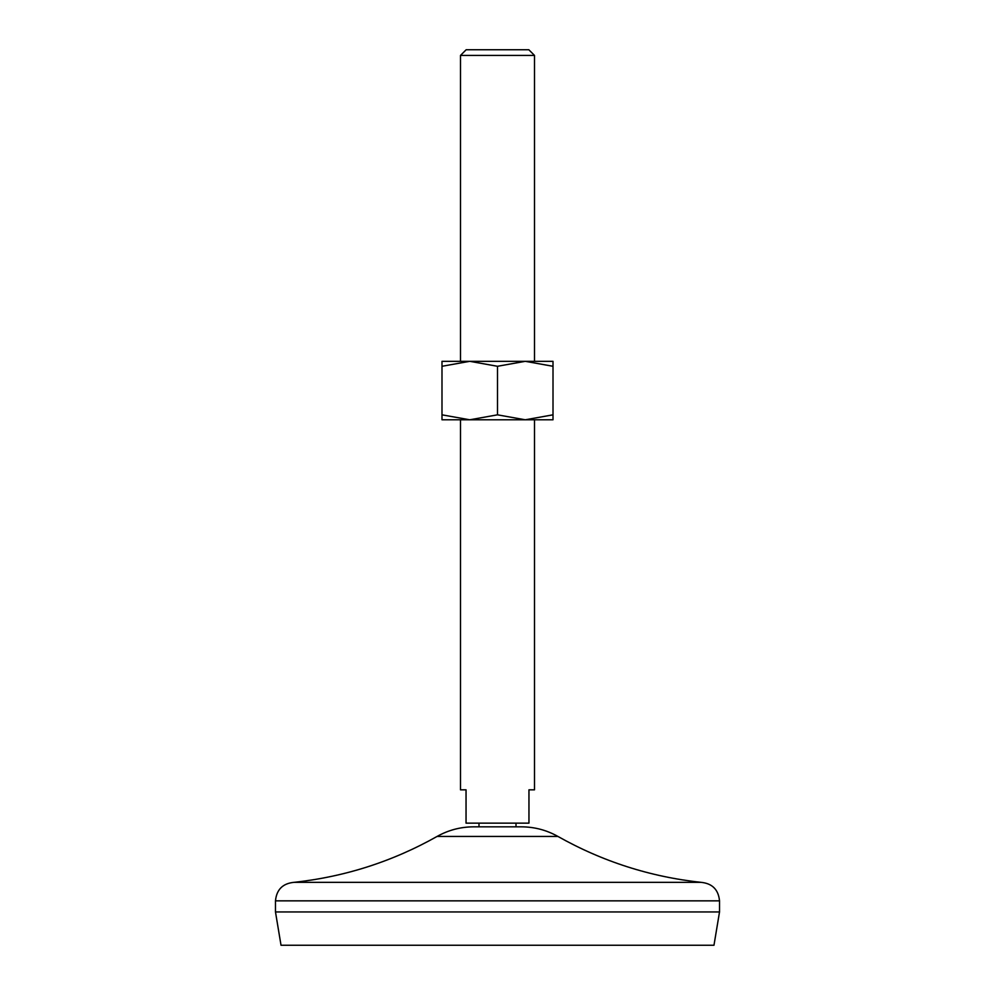 <?xml version="1.0" encoding="UTF-8"?>
<svg xmlns="http://www.w3.org/2000/svg" width="995" height="995" viewBox="0 0 995 995"><rect width="100%" height="100%" fill="white"/><g stroke="black" fill="none" stroke-linecap="round" stroke-linejoin="round"><path stroke-width="1.49" d="M441.991 414.828L441.991 419.79L553.009 419.79L553.009 414.828L525.248 419.79L497.5 414.828L469.752 419.79L441.991 414.828L441.991 366.284L469.752 361.322L497.5 366.284L497.5 414.828M497.5 366.284L525.248 361.322L553.009 361.322L553.009 414.828M441.991 366.284L441.991 361.322L525.248 361.322L553.009 366.284M534.502 419.79L534.502 789.831L528.954 789.831L528.954 823.139L466.046 823.139L466.046 789.831L460.498 789.831L460.498 419.79M534.502 361.322L534.502 55.422L460.498 55.422L460.498 361.322M534.502 55.422L528.83 49.75L466.17 49.75L460.498 55.422M275.478 911.942L719.522 911.942L713.975 945.25L281.025 945.25L275.478 911.942L275.478 900.848C276.573 889.605 282.742 883.436 293.973 882.341C344.817 876.819 392.527 861.521 437.091 836.434C448.409 830.091 460.561 826.895 473.533 826.833L521.467 826.833C534.439 826.895 546.591 830.091 557.909 836.434L437.091 836.434M719.522 911.942L719.522 900.848C718.427 889.605 712.258 883.436 701.027 882.341L293.973 882.341M719.522 900.848L275.478 900.848M701.027 882.341C650.183 876.819 602.472 861.521 557.909 836.434M516.007 826.833L516.007 823.139M478.993 826.833L478.993 823.139"/></g></svg>
